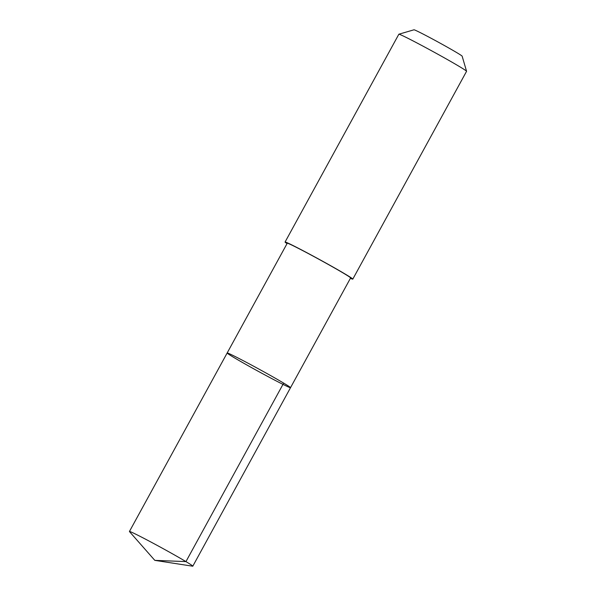 <?xml version="1.0" encoding="UTF-8"?>
<svg xmlns="http://www.w3.org/2000/svg" width="596" height="596" viewBox="0 0 596 596"><rect width="100%" height="100%" fill="white"/><g stroke="black" fill="none" stroke-linecap="round" stroke-linejoin="round"><path stroke-width="0.89" d="M227.158 352.996L287.25 243.243A36.118 1.132 28.7 0 1 320.596 260.206A36.118 1.132 28.7 0 1 350.612 277.93L290.52 387.683A36.118 1.132 -151.3 0 0 259.387 369.341A36.118 1.132 -151.3 0 0 227.158 352.996A36.118 1.132 -151.3 0 0 257.174 370.719A36.118 1.132 -151.3 0 0 290.52 387.683A36.118 1.132 -151.3 0 0 259.387 369.341A36.118 1.132 -151.3 0 0 227.158 352.996L129.436 531.483A36.125 1.132 28.7 0 1 162.79 548.454A36.125 1.132 28.7 0 1 192.806 566.178A36.125 1.132 28.7 0 1 192.642 566.2L154.811 560.359L185.952 561.603L283.666 383.109M154.811 560.359L129.503 531.632A36.125 1.132 28.7 0 1 129.436 531.483M287.041 243.615A38.606 1.214 28.7 0 1 285.067 242.043A38.606 1.214 28.7 0 1 320.715 260.176A38.606 1.214 28.7 0 1 352.795 279.122A38.606 1.214 28.7 0 1 350.403 278.302M285.067 242.043L398.843 34.233A38.606 1.214 28.7 0 1 398.873 34.21A38.606 1.214 28.7 0 1 434.484 52.373A38.606 1.214 28.7 0 1 466.564 71.274A38.606 1.214 28.7 0 1 466.564 71.311L352.795 279.122M398.873 34.21L413.989 29.8A27.461 0.864 28.7 0 1 439.319 42.718A27.461 0.864 28.7 0 1 462.138 56.158L466.564 71.274M290.52 387.683L192.806 566.178"/></g></svg>
